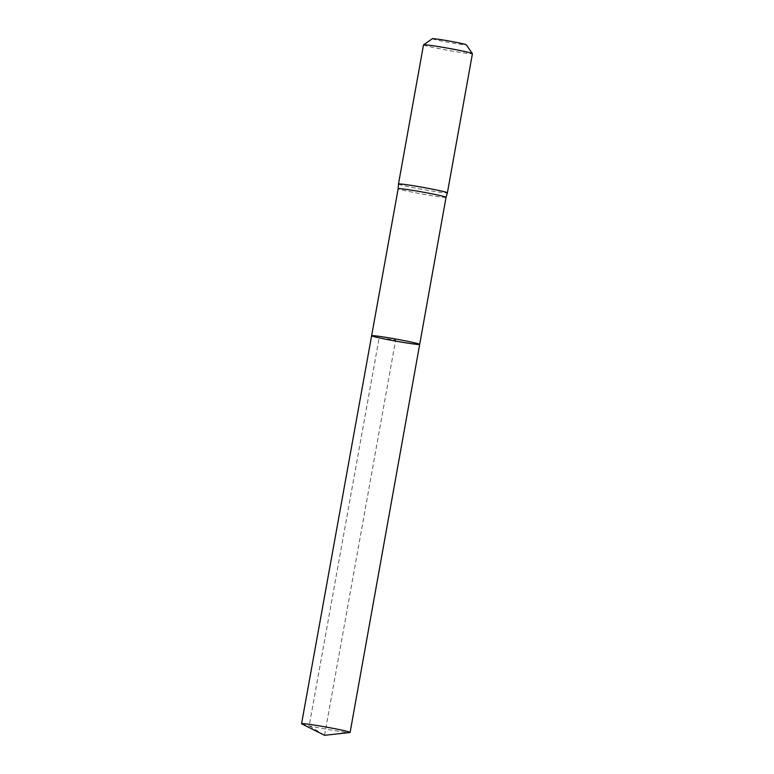 <?xml version="1.0" encoding="UTF-8"?>
<svg xmlns="http://www.w3.org/2000/svg" width="774" height="774" viewBox="0 0 774 774"><rect width="100%" height="100%" fill="white"/><g stroke="black" fill="none" stroke-linecap="round" stroke-linejoin="round"><path stroke-width="0.58" stroke-dasharray="3.87 2.9" d="M446.047 197.322L446.047 197.322A24.323 1.016 10.2 0 1 431.457 195.638A24.323 1.016 10.2 0 1 405.682 190.81A24.323 1.016 10.2 0 1 398.175 188.711L398.175 188.711M398.465 184.028A24.855 1.045 -169.8 0 0 406.147 186.186A24.855 1.045 -169.8 0 0 432.482 191.12A24.855 1.045 -169.8 0 0 447.391 192.832M432.366 38.7A17.241 0.726 -169.8 0 0 437.668 40.219A17.241 0.726 -169.8 0 0 456.312 43.702A17.241 0.726 -169.8 0 0 466.277 44.805M423.513 44.863A24.855 1.045 -169.8 0 0 431.186 47.021A24.855 1.045 -169.8 0 0 457.579 51.964A24.855 1.045 -169.8 0 0 472.43 53.667M371.626 335.732A24.41 1.026 -169.8 0 0 379.163 337.851A24.41 1.026 -169.8 0 0 405.083 342.708A24.41 1.026 -169.8 0 0 419.682 344.382M301.783 723.884A24.662 1.035 -169.8 0 0 309.184 725.828A24.662 1.035 -169.8 0 0 333.768 730.482A24.662 1.035 -169.8 0 0 349.838 732.523M324.538 735.3L395.649 340.057L379.163 337.851L309.184 725.828L324.538 735.3"/><path stroke-width="1.16" d="M371.626 335.732L398.175 188.701A24.323 1.016 10.2 0 1 398.175 188.701A24.323 1.016 10.2 0 1 422.285 192.01A24.323 1.016 10.2 0 1 446.047 197.322L419.682 344.382A24.41 1.026 -169.8 0 0 395.833 339.051A24.41 1.026 -169.8 0 0 371.626 335.732A24.41 1.026 -169.8 0 0 379.163 337.851A24.41 1.026 -169.8 0 0 405.083 342.708A24.41 1.026 -169.8 0 0 419.682 344.382A24.41 1.026 -169.8 0 0 395.833 339.051A24.41 1.026 -169.8 0 0 371.626 335.732L301.57 723.69A24.662 1.035 -169.8 0 0 301.783 723.884L324.538 735.3L349.838 732.523A24.662 1.035 -169.8 0 0 350.109 732.427A24.662 1.035 -169.8 0 0 342.495 730.288A24.662 1.035 -169.8 0 0 316.305 725.383A24.662 1.035 -169.8 0 0 301.57 723.69M446.047 197.322L447.391 192.832A24.855 1.045 -169.8 0 0 423.117 187.405A24.855 1.045 -169.8 0 0 398.475 184.028A24.855 1.045 -169.8 0 0 398.465 184.028L398.175 188.711M447.391 192.832L472.43 53.667A24.855 1.045 -169.8 0 0 472.421 53.619L466.277 44.805A17.241 0.726 -169.8 0 0 449.442 41.07A17.241 0.726 -169.8 0 0 432.366 38.7L423.542 44.824A24.855 1.045 -169.8 0 0 423.513 44.863L398.475 184.028M472.421 53.619A24.855 1.045 -169.8 0 0 448.156 48.24A24.855 1.045 -169.8 0 0 423.542 44.824M419.682 344.382L350.109 732.427"/></g></svg>
